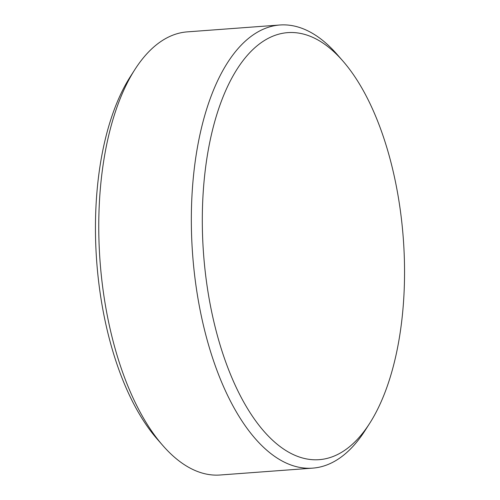 <?xml version="1.0" encoding="UTF-8"?>
<svg xmlns="http://www.w3.org/2000/svg" width="500" height="500" viewBox="0 0 500 500"><rect width="100%" height="100%" fill="white"/><g stroke="black" fill="none" stroke-linecap="round" stroke-linejoin="round"><path stroke-width="0.75" d="M279.819 25L187.256 31.875A222.175 103.963 85.8 0 0 134.863 69.562A222.175 103.963 85.8 0 0 162.787 445.475A222.175 103.963 85.8 0 0 220.181 475L312.744 468.125A222.175 103.963 -94.2 0 1 192.606 254.262A222.175 103.963 -94.2 0 1 279.819 25A222.175 103.963 -94.2 0 1 313.75 34.112A222.175 103.963 -94.2 0 1 337.212 54.525L342.844 60.981A214.094 100.181 85.8 0 0 320.231 41.312A214.094 100.181 85.8 0 0 206.025 278.256A214.094 100.181 85.8 0 0 369.756 423.225A214.094 100.181 85.8 0 0 342.844 60.981M369.756 423.225L365.138 430.438A222.175 103.963 -94.2 0 1 312.744 468.125M162.787 445.475L157.156 439.019A214.094 100.181 -94.2 0 1 130.244 76.775L134.863 69.562"/></g></svg>
